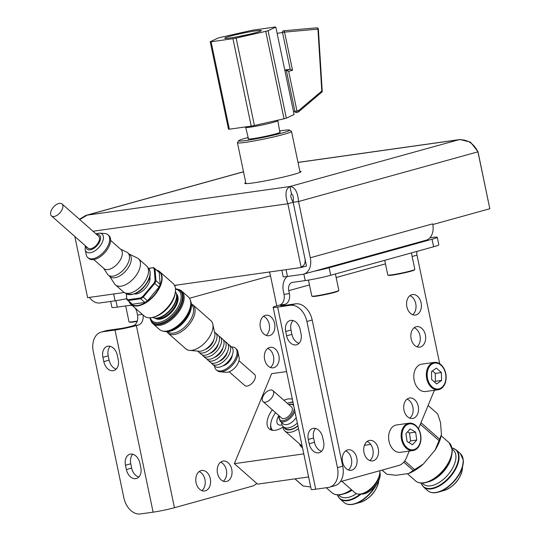 <?xml version="1.0" encoding="UTF-8"?>
<svg xmlns="http://www.w3.org/2000/svg" width="541" height="541" viewBox="0 0 541 541"><rect width="100%" height="100%" fill="white"/><g stroke="black" fill="none" stroke-linecap="round" stroke-linejoin="round"><path stroke-width="0.81" d="M283.748 427.113A15.621 8.46 -48.6 0 0 297.956 425.977M297.908 425.733A15.229 8.243 131.4 0 1 285.168 428.364L283.335 426.754A15.229 8.243 -48.6 0 0 297.347 423.055M298.51 428.634A17.386 9.413 131.4 0 1 284.85 430.967A17.386 9.413 131.4 0 1 282.869 426.274M302.487 447.644A18.414 9.968 131.4 0 1 299.518 443.897M303.785 453.865L234.354 463.664L271.629 373.675L286.581 371.566M370.713 444.418L364.438 445.304M282.943 427.099A18.969 10.272 131.4 0 1 269.188 428.844A18.969 10.272 131.4 0 1 268.519 416.475A18.969 10.272 131.4 0 1 272.373 409.855M283.876 400.272A18.969 10.272 131.4 0 1 292.37 399.272M234.354 463.664L257.59 484.141L308.613 476.939M153.11 512.165L115.023 330.044L102.357 331.829A18.414 12.903 -105.5 0 0 101.201 332.066A18.414 12.903 -105.5 0 0 93.289 351.63L123.848 497.774A18.414 12.903 -105.5 0 0 140.444 513.95L153.11 512.165A15.412 1.001 168.2 0 0 174.445 507.715L252.092 486.203A18.414 13.085 82 0 0 256.745 483.397M115.023 330.044A15.412 1.001 -11.8 0 0 136.359 325.587L138.428 325.019A9.211 6.546 82 0 0 143.007 314.957M189.458 298.26L270.5 275.815L276.782 305.875M196.065 482.694A10.353 7.358 82 0 0 204.626 490.971A10.353 7.358 82 0 0 210.3 478.751A10.353 7.358 82 0 0 201.739 470.474A10.353 7.358 82 0 0 196.065 482.694M260.363 327.454A10.353 7.358 82 0 0 268.931 335.731A10.353 7.358 82 0 0 274.605 323.511A10.353 7.358 82 0 0 266.037 315.234A10.353 7.358 82 0 0 260.363 327.454M264.637 359.528A10.353 7.358 82 0 0 273.198 367.806A10.353 7.358 82 0 0 278.872 355.586A10.353 7.358 82 0 0 270.304 347.308A10.353 7.358 82 0 0 264.637 359.528M217.509 473.287A10.353 7.358 82 0 0 226.077 481.564A10.353 7.358 82 0 0 231.751 469.345A10.353 7.358 82 0 0 223.183 461.067A10.353 7.358 82 0 0 217.509 473.287M287.176 276.525A15.412 10.793 -105.5 0 0 283.396 291.416L284.011 294.351A9.211 6.546 -98 0 1 279.562 305.104L277.492 305.672A15.412 1.001 -11.8 0 0 273.144 307.315A15.412 1.001 -11.8 0 0 277.628 307.092L290.294 305.307A18.414 12.903 -105.5 0 1 306.889 321.482L337.449 467.627A18.414 12.903 -105.5 0 1 329.53 487.191A18.414 12.903 -105.5 0 1 328.38 487.427L315.714 489.213A15.412 1.001 -11.8 0 1 311.224 489.436L273.144 307.315M409.956 295.663A10.353 7.358 -98 0 1 415.901 304.536A10.353 7.358 -98 0 1 412.648 314.713M345.652 450.896A10.353 7.358 -98 0 1 351.596 459.776A10.353 7.358 -98 0 1 348.343 469.953M367.102 441.497A10.353 7.358 -98 0 1 373.047 450.369A10.353 7.358 -98 0 1 369.794 460.547M414.223 327.731A10.353 7.358 -98 0 1 420.168 336.61A10.353 7.358 -98 0 1 416.915 346.788M340.363 481.659L398.589 465.531A18.414 13.085 82 0 0 406.447 457.781L409.219 451.072M418.463 428.77L434.409 390.271M270.5 275.815A15.412 10.793 -105.5 0 0 269.337 272.015M126.695 298.673A14.735 0.96 168.2 0 1 115.098 300.81L99.862 302.96A15.412 10.793 74.5 0 1 89.448 297.401M177.096 285.033L174.682 285.702M132.687 305.861A7.702 5.396 -105.5 0 0 129.955 305.32L117.289 307.112A18.414 1.197 168.2 0 1 111.926 307.369L110.689 301.432M101.201 332.066L106.503 330.598A18.414 12.903 74.5 0 1 107.659 330.362L120.325 328.576A7.702 0.5 168.2 0 0 130.99 326.345L133.059 325.777A9.211 6.546 82 0 0 137.509 315.024L136.9 312.089A7.702 5.396 -105.5 0 0 135.047 307.944M201.84 490.626A10.353 7.358 82 0 0 204.931 479.509A10.353 7.358 82 0 0 199.156 471.569M266.145 335.393A10.353 7.358 82 0 0 269.235 324.269A10.353 7.358 82 0 0 263.453 316.336M270.412 367.461A10.353 7.358 82 0 0 273.503 356.343A10.353 7.358 82 0 0 267.721 348.404M223.291 481.226A10.353 7.358 82 0 0 226.381 470.102A10.353 7.358 82 0 0 220.6 462.17M298.01 162.449L458.741 139.767L289.949 186.517L87.108 215.142L85.83 215.433L79.453 219.308M299.856 171.287A28.774 1.873 168.2 0 1 301.094 171.565A28.774 1.873 168.2 0 1 283.964 176.921A28.774 1.873 168.2 0 1 253.134 182.939A28.774 1.873 168.2 0 1 244.755 183.345A28.774 1.873 168.2 0 1 245.776 182.594M281.834 270.25L283.18 276.694A14.735 0.96 168.2 0 0 287.474 276.485L302.703 274.334A15.412 10.793 -105.5 0 0 303.67 274.131L426.065 240.231A15.412 10.793 -105.5 0 0 432.874 224.873A15.412 10.793 -105.5 0 0 432.685 223.866L432.827 224.529L489.821 208.738L477.926 151.838C473.612 143.27 467.214 139.247 458.741 139.767L460.053 139.517L470.447 142.107L477.615 151.189M243.524 171.822L87.108 215.142L79.757 219.578M291.518 194.043L289.949 186.517C285.486 188.944 284.789 194.686 287.866 203.754L293.161 202.28C290.733 197.878 290.186 195.132 291.518 194.043C293.107 194.523 293.655 197.269 293.161 202.28L298.531 201.523L310.291 257.766A15.412 10.793 -105.5 0 1 303.67 274.131M289.949 186.517C294.886 186.983 297.753 191.981 298.531 201.523L477.926 151.838M477.859 151.128L489.679 208.048M301.614 266.706A7.702 5.396 -105.5 0 0 304.921 258.524L293.161 202.28L306.497 266.05L301.195 267.518L287.866 203.754L93.005 231.25M429.899 237.824L431.887 237.54A18.414 1.197 -11.8 0 1 437.243 237.283A18.414 1.197 -11.8 0 1 432.049 239.237L329.151 267.741A18.414 1.197 -11.8 0 1 314.314 271.183M329.53 487.191L334.832 485.717A18.414 12.903 74.5 0 0 342.744 466.159L312.184 320.015A18.414 12.903 74.5 0 0 295.596 303.839L282.929 305.624A7.702 0.5 -11.8 0 1 280.684 305.733A7.702 0.5 -11.8 0 1 282.862 304.914L284.924 304.34A9.211 6.546 -98 0 0 289.381 293.594L288.766 290.659A7.702 5.396 74.5 0 1 292.079 282.476A7.702 5.396 74.5 0 1 292.559 282.375L305.225 280.59L303.866 274.077M437.243 237.283L438.819 244.809A18.414 1.197 168.2 0 1 433.625 246.764L330.72 275.268A18.414 1.197 168.2 0 1 305.225 280.59M439.698 363.701L416.996 255.142A7.702 5.396 74.5 0 1 416.908 251.396M411.87 294.696A10.353 7.358 -98 0 1 412.54 294.561A10.353 7.358 -98 0 1 421.196 303.305A10.353 7.358 -98 0 1 416.097 314.916A10.353 7.358 -98 0 1 415.427 315.058A10.353 7.358 -98 0 1 406.778 306.307A10.353 7.358 -98 0 1 411.87 294.696M347.572 449.936A10.353 7.358 -98 0 1 348.235 449.794A10.353 7.358 -98 0 1 356.891 458.545A10.353 7.358 -98 0 1 351.799 470.156A10.353 7.358 -98 0 1 351.129 470.291A10.353 7.358 -98 0 1 342.473 461.547A10.353 7.358 -98 0 1 347.572 449.936M408.996 398.122A10.353 7.358 -98 0 1 409.665 397.987A10.353 7.358 -98 0 1 418.321 406.731A10.353 7.358 -98 0 1 413.223 418.342A10.353 7.358 -98 0 1 412.56 418.484A10.353 7.358 -98 0 1 403.904 409.733A10.353 7.358 -98 0 1 408.996 398.122M369.016 440.53A10.353 7.358 -98 0 1 369.686 440.394A10.353 7.358 -98 0 1 378.342 449.138A10.353 7.358 -98 0 1 373.243 460.749A10.353 7.358 -98 0 1 372.58 460.891A10.353 7.358 -98 0 1 363.924 452.141A10.353 7.358 -98 0 1 369.016 440.53M416.137 326.771A10.353 7.358 -98 0 1 416.807 326.629A10.353 7.358 -98 0 1 425.463 335.379A10.353 7.358 -98 0 1 420.364 346.991A10.353 7.358 -98 0 1 419.701 347.126A10.353 7.358 -98 0 1 411.045 338.382A10.353 7.358 -98 0 1 416.137 326.771M438.169 389.743L425.632 391.508A13.816 9.819 -98 0 1 415.725 384.888A13.816 9.819 -98 0 1 414.988 370.152A13.816 9.819 -98 0 1 421.77 364.154L434.308 362.389A13.816 9.819 -98 0 1 444.215 369.009A13.816 9.819 -98 0 1 444.952 383.745A13.816 9.819 -98 0 1 438.169 389.743A13.816 9.819 -98 0 1 428.262 383.116A13.816 9.819 -98 0 1 427.525 368.38A13.816 9.819 -98 0 1 434.308 362.389M412.979 450.545L400.448 452.317A13.816 9.819 -98 0 1 389.107 433.098A13.816 9.819 -98 0 1 396.587 424.955L409.118 423.19A13.816 9.819 -98 0 1 420.465 442.403A13.816 9.819 -98 0 1 412.979 450.545A13.816 9.819 -98 0 1 401.638 431.333A13.816 9.819 -98 0 1 409.118 423.19M321.597 451.241A10.353 7.249 74.5 0 1 314.483 442.295L309.182 443.762L308.282 439.448A10.353 7.249 74.5 0 1 312.725 428.452A10.353 7.249 74.5 0 1 322.7 437.412L323.606 441.727A10.353 7.249 74.5 0 1 319.156 452.722A10.353 7.249 74.5 0 1 309.182 443.762M315.586 428.465A10.353 7.249 74.5 0 0 313.577 437.98L314.483 442.295M299.031 343.305A10.353 7.249 74.5 0 1 291.91 334.358L286.615 335.826L285.709 331.511A10.353 7.249 74.5 0 1 290.159 320.515A10.353 7.249 74.5 0 1 300.133 329.476L301.033 333.79A10.353 7.249 74.5 0 1 296.583 344.786A10.353 7.249 74.5 0 1 286.615 335.826M293.012 320.529A10.353 7.249 74.5 0 0 291.011 330.044L291.91 334.358M308.458 280.089L311.805 296.089A13.816 0.899 -11.8 0 0 311.914 296.17A13.816 0.899 -11.8 0 0 315.822 295.893A13.816 0.899 -11.8 0 0 329.909 293.168A13.816 0.899 -11.8 0 0 338.781 290.551A13.816 0.899 -11.8 0 0 338.842 290.436L335.4 273.969M338.781 290.551L338.145 291.112A13.079 0.852 168.2 0 1 329.753 293.594A13.079 0.852 168.2 0 1 316.417 296.17A13.079 0.852 168.2 0 1 312.712 296.427L311.914 296.17M384.719 260.309L387.802 275.038A13.816 0.899 -11.8 0 0 387.911 275.119A13.816 0.899 -11.8 0 0 391.819 274.842A13.816 0.899 -11.8 0 0 405.906 272.123A13.816 0.899 -11.8 0 0 414.778 269.499A13.816 0.899 -11.8 0 0 414.839 269.384L411.397 252.924M414.778 269.499L414.142 270.06A13.079 0.852 168.2 0 1 405.75 272.542A13.079 0.852 168.2 0 1 392.414 275.119A13.079 0.852 168.2 0 1 388.708 275.383L387.911 275.119M407.082 399.082A10.353 7.358 -98 0 1 413.026 407.961A10.353 7.358 -98 0 1 409.774 418.139M428.283 368.752A13.079 9.292 82 0 0 432.063 386.815A13.079 9.292 82 0 0 444.783 383.292A13.079 9.292 82 0 0 441.003 365.229A13.079 9.292 82 0 0 428.283 368.752M436.688 383.941L441.564 380.458L441.409 372.539L436.377 368.103L431.502 371.586L431.657 379.505L436.688 383.941M434.477 381.987L435.404 381.324L435.248 373.405L432.435 370.923M441.564 380.458L435.404 381.324M441.409 372.539L435.248 373.405M420.256 442.065A13.079 9.292 82 0 0 414.284 424.915A13.079 9.292 82 0 0 402.436 431.583A13.079 9.292 82 0 0 408.408 448.739A13.079 9.292 82 0 0 420.256 442.065M410.179 428.939L405.912 433.632L407.082 441.517L412.512 444.716L416.78 440.022L415.616 432.131L410.179 428.939M415.616 432.131L409.456 433.003L407.522 431.86M416.78 440.022L410.626 440.888L409.456 433.003M409.016 442.66L410.626 440.888M74.834 236.498L87.622 297.658L124.214 292.498M174.533 285.391L301.195 267.518M125.681 305.922L129.022 321.881A13.816 0.899 -11.8 0 0 129.123 321.963A13.816 0.899 -11.8 0 0 133.039 321.685A13.816 0.899 -11.8 0 0 137.313 320.996M137.177 321.395A13.079 0.852 168.2 0 1 133.634 321.963A13.079 0.852 168.2 0 1 129.928 322.226L129.123 321.963M110.208 346.328A10.353 7.249 74.5 0 0 108.207 355.843L109.106 360.157L103.811 361.625L102.905 357.31A10.353 7.249 74.5 0 1 107.355 346.314A10.353 7.249 74.5 0 1 117.329 355.275L118.229 359.589A10.353 7.249 74.5 0 1 113.779 370.585A10.353 7.249 74.5 0 1 103.811 361.625M116.227 369.104A10.353 7.249 74.5 0 1 109.106 360.157M132.782 454.264A10.353 7.249 74.5 0 0 130.773 463.772L131.679 468.093L126.378 469.561L125.478 465.246A10.353 7.249 74.5 0 1 129.921 454.251A10.353 7.249 74.5 0 1 139.896 463.211L140.802 467.525A10.353 7.249 74.5 0 1 136.352 478.521A10.353 7.249 74.5 0 1 126.378 469.561M138.794 477.04A10.353 7.249 74.5 0 1 131.679 468.093M225.293 466.897A13.816 9.819 82 0 0 225.942 468.492M379.816 470.731A17.386 9.413 131.4 0 1 379.721 473.686A17.386 9.413 131.4 0 1 378.49 477.946A17.386 9.413 131.4 0 1 362.132 493.642A17.386 9.413 131.4 0 1 354.882 492.702L341.878 481.24M379.721 473.686L379.484 475.275A15.621 8.46 131.4 0 1 378.375 479.103A15.621 8.46 131.4 0 1 363.674 493.203L362.132 493.642M379.863 472.178A15.229 8.243 131.4 0 1 379.018 479.948A15.229 8.243 131.4 0 1 360.651 493.974M310.717 486.988L303.136 486.014A39.486 21.376 131.4 0 1 302.385 485.446L294.926 478.873M303.136 486.014L295.021 478.859M278.845 415.704A9.799 5.302 -48.6 0 0 276.884 421.906A9.799 5.302 -48.6 0 0 277.993 424.374A9.799 5.302 -48.6 0 0 282.064 424.908M272.772 430.332A17.718 9.589 131.4 0 1 270.75 425.848A17.718 9.589 -48.6 0 1 270.872 423.109L270.703 424.239A18.969 10.272 131.4 0 0 270.574 427.167A18.969 10.272 131.4 0 0 271.284 430.021M293.019 402.369A17.718 9.589 -48.6 0 0 288.799 402.775A17.718 9.589 -48.6 0 0 287.291 403.282M275.619 412.715A17.718 9.589 -48.6 0 0 270.872 423.109M288.799 402.775L289.895 402.463A18.969 10.272 131.4 0 1 292.931 401.956M404.736 460.925L414.589 469.608L423.272 464.117A35.801 19.381 131.4 0 1 408.685 473.497L395.992 475.289L386.788 474.207A39.486 21.376 131.4 0 1 386.037 473.639L382.041 470.115M408.685 473.497L413.236 470.481L403.782 462.142M386.788 474.207L382.115 470.095M423.272 464.117L435.018 450.193L439.055 440.604L420.31 424.306M421.006 422.629L421.067 422.778A39.486 21.376 131.4 0 1 420.465 424.225M421.067 422.778L439.65 439.164L441.456 434.639L440.509 422.514L437.669 413.892L428.114 405.473M441.456 434.639A35.801 19.381 131.4 0 1 435.018 450.193M414.589 469.608A39.486 21.376 131.4 0 1 413.236 470.481M439.65 439.164A39.486 21.376 131.4 0 1 439.055 440.604M281.591 422.426A15.229 8.243 -48.6 0 0 283.335 426.754M296.197 417.578A10.732 5.809 131.4 0 1 283.18 423.826L280.069 421.081A10.732 5.809 -48.6 0 0 283.498 421.892A10.732 5.809 -48.6 0 0 294.642 411.978A10.732 5.809 -48.6 0 0 294.892 411.322M272.847 390.555L291.504 407.001A7.398 4.003 131.4 0 1 291.768 411.823A7.398 4.003 131.4 0 1 286.886 417.544A7.398 4.003 131.4 0 1 281.726 418.098L263.068 401.652A7.398 4.003 -48.6 0 0 268.228 401.097A7.398 4.003 -48.6 0 0 273.11 395.376A7.398 4.003 -48.6 0 0 272.847 390.555A7.398 4.003 -48.6 0 0 267.687 391.102A7.398 4.003 -48.6 0 0 262.804 396.83A7.398 4.003 -48.6 0 0 263.068 401.652M295.663 415.001L295.291 415.055L295.758 415.468M295.291 415.055L295.542 414.44M279.798 131.99A16.467 1.068 168.2 0 1 280.272 132.146A16.467 1.068 168.2 0 1 270.453 135.209A16.467 1.068 168.2 0 1 252.83 138.652A16.467 1.068 168.2 0 1 248.035 138.881A16.467 1.068 168.2 0 1 248.407 138.557M248.15 137.502A26.002 1.691 -11.8 0 0 246.04 138.07A26.002 1.691 -11.8 0 0 238.73 140.714A26.002 1.691 -11.8 0 0 253.885 139.233A26.002 1.691 -11.8 0 0 282.267 132.958A26.002 1.691 -11.8 0 0 289.53 130.09A26.002 1.691 -11.8 0 0 279.609 130.922M238.73 140.714L237.479 142.621A27.625 1.799 -11.8 0 0 237.445 142.75A27.625 1.799 -11.8 0 0 254.385 140.903A27.625 1.799 -11.8 0 0 283.727 134.378A27.625 1.799 -11.8 0 0 291.525 131.443A27.625 1.799 -11.8 0 0 291.443 131.341L289.53 130.09M148.525 268.356L153.583 267.646L148.579 268.431M126.438 293.756L126.756 299.45L126.303 293.682M126.831 298.754A20.301 10.989 -48.6 0 0 128.102 299.714L140.437 297.976L140.694 298.767L128.176 300.532L128.102 299.714M126.756 299.45A20.883 11.307 -48.6 0 0 127.074 299.755A20.883 11.307 -48.6 0 0 128.176 300.532L132.389 304.238A20.883 11.307 131.4 0 1 131.28 303.46L127.074 299.755M132.389 304.238L144.9 302.473L140.694 298.767A20.883 11.307 -48.6 0 0 143.243 297.124L142.716 296.509L154.117 282.99A20.301 10.989 -48.6 0 0 155.125 280.563L154.199 268.776A20.301 10.989 -48.6 0 0 152.927 267.815M140.437 297.976A20.301 10.989 -48.6 0 0 142.716 296.509M149.898 276.627A12.328 6.675 131.4 0 1 149.1 282.551A12.328 6.675 131.4 0 1 134.614 293.973M154.199 268.776L155.01 268.721A20.883 11.307 -48.6 0 0 154.692 268.424A20.883 11.307 -48.6 0 0 153.583 267.646M154.692 268.424L158.898 272.13A20.883 11.307 131.4 0 1 159.216 272.434L155.01 268.721L155.95 280.684L155.125 280.563M159.216 272.434L160.156 284.39L155.95 280.684A20.883 11.307 -48.6 0 1 155.429 282.037A20.883 11.307 -48.6 0 1 154.821 283.403L143.243 297.124L147.45 300.83A20.883 11.307 131.4 0 1 144.9 302.473M154.117 282.99L159.027 287.109L147.45 300.83M160.156 284.39A20.883 11.307 131.4 0 1 159.636 285.743A20.883 11.307 131.4 0 1 159.027 287.109M156.572 270.081L159.656 271.643L173.012 283.41A21.755 11.774 131.4 0 1 175.318 292.255A21.755 11.774 131.4 0 1 173.783 297.591A21.755 11.774 131.4 0 1 153.306 317.229A21.755 11.774 131.4 0 1 144.244 316.045L130.888 304.279A21.755 11.774 -48.6 0 0 137.833 305.908A21.755 11.774 -48.6 0 0 160.427 285.817A21.755 11.774 -48.6 0 0 159.656 271.643A21.755 11.774 -48.6 0 0 156.606 270.115M175.318 292.255L175.081 293.824A20.01 10.834 131.4 0 1 173.668 298.727A20.01 10.834 131.4 0 1 154.834 316.796L153.306 317.229M175.419 291.518A17.4 9.42 131.4 0 1 176.42 293.878A17.4 9.42 131.4 0 1 175.23 301.966A17.4 9.42 131.4 0 1 155.051 318.115A17.4 9.42 131.4 0 1 152.589 317.418M155.051 318.115L155.767 318.176A16.94 9.17 -48.6 0 0 175.412 302.46A16.94 9.17 -48.6 0 0 176.569 294.581L176.42 293.878M150.297 317.777A20.125 10.894 -48.6 0 0 163.707 320.827A20.125 10.894 -48.6 0 0 179.551 303.839A20.125 10.894 -48.6 0 0 175.487 289.198M149.945 317.797A21.025 11.381 -48.6 0 0 152.197 322.091A21.025 11.381 -48.6 0 0 166.871 320.522A21.025 11.381 -48.6 0 0 180.748 304.252A21.025 11.381 -48.6 0 0 180.004 290.544A21.025 11.381 -48.6 0 0 175.467 288.847M180.004 290.544L180.735 291.186A21.025 11.381 131.4 0 1 181.478 304.894A21.025 11.381 131.4 0 1 167.602 321.165A21.025 11.381 131.4 0 1 152.927 322.734L152.197 322.091M150.871 320.455A21.755 11.774 -48.6 0 0 152.907 323.68A21.755 11.774 -48.6 0 0 168.089 322.057A21.755 11.774 -48.6 0 0 182.439 305.225A21.755 11.774 -48.6 0 0 181.675 291.044A21.755 11.774 -48.6 0 0 178.212 289.435M181.675 291.044L188.254 296.853A21.755 11.774 131.4 0 1 190.567 305.699A21.755 11.774 131.4 0 1 189.025 311.028A21.755 11.774 131.4 0 1 168.555 330.666A21.755 11.774 131.4 0 1 159.487 329.489L152.907 323.68M168.555 330.666L169.191 330.49A21.025 11.381 -48.6 0 0 188.978 311.508A21.025 11.381 -48.6 0 0 190.466 306.348L190.567 305.699M190.337 300.235A21.025 11.381 131.4 0 1 191.25 303.467A21.025 11.381 131.4 0 1 189.641 312.083A21.025 11.381 131.4 0 1 166.425 331.626A21.025 11.381 131.4 0 1 163.112 331.126M166.425 331.626L167.541 331.592A20.173 10.921 -48.6 0 0 189.81 312.847A20.173 10.921 -48.6 0 0 191.358 304.576L191.25 303.467M191.365 304.603A17.995 9.745 131.4 0 1 192.197 316.499A17.995 9.745 131.4 0 1 173.505 333.121A17.995 9.745 131.4 0 1 167.575 331.592M192.961 304.867L210.855 320.637A18.854 10.205 131.4 0 1 212.809 324.16A18.854 10.205 131.4 0 1 211.524 332.925A18.854 10.205 131.4 0 1 189.668 350.419A18.854 10.205 131.4 0 1 185.928 348.925L168.028 333.148A18.854 10.205 -48.6 0 0 174.053 334.568A18.854 10.205 -48.6 0 0 193.631 317.154A18.854 10.205 -48.6 0 0 192.961 304.867L191.284 303.785M212.809 324.16L214.804 333.459A12.761 6.911 131.4 0 1 213.938 339.39A12.761 6.911 131.4 0 1 199.135 351.231L189.668 350.419M213.749 339.816A8.703 4.713 131.4 0 1 213.195 341.628A8.703 4.713 131.4 0 1 205.316 349.391M197.925 351.129A12.761 6.911 -48.6 0 0 198.689 352.056A12.761 6.911 -48.6 0 0 207.595 351.102A12.761 6.911 -48.6 0 0 216.021 341.229A12.761 6.911 -48.6 0 0 215.568 332.911A12.761 6.911 -48.6 0 0 214.547 332.269M215.568 332.911L218.037 335.089A12.761 6.911 131.4 0 1 218.49 343.407A12.761 6.911 131.4 0 1 210.07 353.28A12.761 6.911 131.4 0 1 201.164 354.233L198.689 352.056M218.307 343.833A8.703 4.713 131.4 0 1 217.746 345.645A8.703 4.713 131.4 0 1 209.874 353.401M202.375 354.957A12.761 6.911 -48.6 0 0 203.247 356.073A12.761 6.911 -48.6 0 0 212.153 355.119A12.761 6.911 -48.6 0 0 220.572 345.246A12.761 6.911 -48.6 0 0 220.126 336.928A12.761 6.911 -48.6 0 0 218.909 336.204M220.126 336.928L222.594 339.106A12.761 6.911 131.4 0 1 223.048 347.423A12.761 6.911 131.4 0 1 214.621 357.297A12.761 6.911 131.4 0 1 205.715 358.25L203.247 356.073M222.858 347.849A8.703 4.713 131.4 0 1 222.304 349.662A8.703 4.713 131.4 0 1 214.425 357.418M206.933 358.974A12.761 6.911 -48.6 0 0 207.805 360.09A12.761 6.911 -48.6 0 0 216.711 359.136A12.761 6.911 -48.6 0 0 225.13 349.263A12.761 6.911 -48.6 0 0 224.677 340.945A12.761 6.911 -48.6 0 0 223.467 340.221M224.677 340.945L227.146 343.116A12.761 6.911 131.4 0 1 227.599 351.44A12.761 6.911 131.4 0 1 219.179 361.314A12.761 6.911 131.4 0 1 210.273 362.267L207.805 360.09M227.416 351.866A8.703 4.713 131.4 0 1 226.855 353.672A8.703 4.713 131.4 0 1 218.983 361.435M211.484 362.991A12.761 6.911 -48.6 0 0 212.356 364.107A12.761 6.911 -48.6 0 0 221.262 363.153A12.761 6.911 -48.6 0 0 229.688 353.273A12.761 6.911 -48.6 0 0 229.235 344.955A12.761 6.911 -48.6 0 0 228.018 344.232M229.235 344.955L231.704 347.133A12.761 6.911 131.4 0 1 232.157 355.451A12.761 6.911 131.4 0 1 223.731 365.331A12.761 6.911 131.4 0 1 214.824 366.277L212.356 364.107M232.272 355.16A8.703 4.713 131.4 0 1 231.595 357.851A8.703 4.713 131.4 0 1 222.865 365.838M214.635 366.108A14.472 7.831 -48.6 0 0 216.278 369.834A14.472 7.831 -48.6 0 0 226.375 368.759A14.472 7.831 -48.6 0 0 235.923 357.56A14.472 7.831 -48.6 0 0 235.416 348.127A14.472 7.831 -48.6 0 0 231.514 346.964M235.416 348.127L236.329 348.931A14.472 7.831 131.4 0 1 237.83 351.636A14.472 7.831 131.4 0 1 236.843 358.365A14.472 7.831 131.4 0 1 220.059 371.789A14.472 7.831 131.4 0 1 217.191 370.646L216.278 369.834M237.83 351.636L239.102 357.567A10.583 5.728 131.4 0 1 238.378 362.49A10.583 5.728 131.4 0 1 226.104 372.309L220.059 371.789M238.966 360.691L254.554 374.426A7.398 4.003 131.4 0 1 254.811 379.248A7.398 4.003 131.4 0 1 249.935 384.969A7.398 4.003 131.4 0 1 244.769 385.523L229.188 371.789M138.482 258.774L146.537 265.874A17.4 9.42 131.4 0 1 147.26 266.666A17.4 9.42 131.4 0 1 144.488 282.091A17.4 9.42 131.4 0 1 129.076 293.29A17.4 9.42 131.4 0 1 124.396 292.607A17.4 9.42 131.4 0 1 123.524 291.984L115.47 284.884A17.4 9.42 -48.6 0 0 121.028 286.196A17.4 9.42 -48.6 0 0 136.968 274.186A17.4 9.42 -48.6 0 0 138.482 258.774A17.4 9.42 -48.6 0 0 137.306 257.996L129.177 254.054M127.798 252.836L129.624 254.446A14.79 8.007 131.4 0 1 128.339 267.545A14.79 8.007 131.4 0 1 114.787 277.749A14.79 8.007 131.4 0 1 110.066 276.64L108.234 275.031A14.79 8.007 -48.6 0 0 112.961 276.14A14.79 8.007 -48.6 0 0 126.506 265.929A14.79 8.007 -48.6 0 0 127.798 252.836A14.79 8.007 -48.6 0 0 126.797 252.174L120.521 249.13M110.621 240.4L120.907 249.469A12.761 6.911 131.4 0 1 119.791 260.769A12.761 6.911 131.4 0 1 108.105 269.574A12.761 6.911 131.4 0 1 104.028 268.613L93.742 259.545M107.963 234.774L108.876 235.578A15.229 8.243 131.4 0 1 107.551 249.056A15.229 8.243 131.4 0 1 93.6 259.565A15.229 8.243 131.4 0 1 88.738 258.422L87.825 257.617A15.229 8.243 -48.6 0 0 92.687 258.76A15.229 8.243 -48.6 0 0 106.631 248.251A15.229 8.243 -48.6 0 0 107.963 234.774A15.229 8.243 -48.6 0 0 104.94 233.563L99.733 233.117L95.811 233.726M99.733 233.117A11.875 6.431 -48.6 0 1 102.506 241.8A11.875 6.431 -48.6 0 1 90.171 252.775A11.875 6.431 -48.6 0 1 85.147 249.658L86.249 254.77A15.229 8.243 -48.6 0 0 87.825 257.617M62.005 203.93L98.59 236.18A7.973 4.321 131.4 0 1 98.875 241.381A7.973 4.321 131.4 0 1 93.613 247.548A7.973 4.321 131.4 0 1 88.048 248.143L51.456 215.893A7.973 4.321 -48.6 0 0 57.028 215.298A7.973 4.321 -48.6 0 0 62.289 209.13A7.973 4.321 -48.6 0 0 62.005 203.93A7.973 4.321 -48.6 0 0 56.44 204.525A7.973 4.321 -48.6 0 0 51.179 210.699A7.973 4.321 -48.6 0 0 51.456 215.893M103.642 268.275L107.449 274.118A14.79 8.007 -48.6 0 0 108.234 275.031M109.613 276.241L114.543 283.815A17.4 9.42 -48.6 0 0 115.47 284.884M284.904 70.54L286.331 70.337L288.671 71.351L296.962 111L294.926 111.426A1.474 1.048 82 0 0 296.143 112.602A1.474 1.048 82 0 0 296.238 112.582A1.474 1.035 -105.5 0 0 296.333 112.562A1.474 1.035 -105.5 0 0 296.962 111L298.72 110.513A1.474 1.035 74.5 0 1 298.091 112.075L298.091 112.075A1.474 1.035 74.5 0 1 297.996 112.095L296.421 112.528M298.389 111.913A1.474 0.947 -130.2 0 0 298.646 111.784L322.253 91.713L318.379 29.194A1.474 1.474 0 0 0 316.776 27.821A1.474 1.035 84.9 0 1 317.932 29.14L318.379 29.194M321.854 92.058L317.932 29.14L284.559 32.122A1.474 1.035 -95.1 0 0 283.403 30.803L283.403 30.803A1.474 1.035 -95.1 0 0 283.369 30.81A1.474 1.048 82 0 0 283.328 30.81A1.474 1.048 82 0 0 282.524 32.548L277.114 33.312M284.796 70.026L290.199 69.268L292.539 70.276L288.671 71.351M321.773 91.057L298.72 110.513A1.474 0.947 -130.2 0 1 298.646 111.784A1.474 1.474 0 0 1 298.091 112.075L296.333 112.562A1.474 1.474 0 0 1 296.143 112.602L296.049 112.609M274.943 27.05L253.087 30.134A34.326 2.232 -11.8 0 0 249.895 30.742L220.282 37.457A34.326 2.232 -11.8 0 0 217.969 38.1L210.212 41.731A34.326 2.232 -11.8 0 0 211.085 41.765L232.941 38.681A34.326 2.232 -11.8 0 0 236.126 38.08L265.739 31.358A34.326 2.232 -11.8 0 0 268.059 30.715L275.815 27.084A34.326 2.232 -11.8 0 0 274.943 27.05M210.212 41.731L228.491 129.164A34.326 2.232 -11.8 0 0 229.364 129.198L251.22 126.114A34.326 2.232 -11.8 0 0 254.412 125.505L284.025 118.79A34.326 2.232 168.2 0 0 286.338 118.148L294.094 114.516L275.815 27.084M256.028 32.575A18.685 1.217 168.2 0 1 236.755 36.876A18.685 1.217 168.2 0 1 224.785 38.303A18.685 1.217 168.2 0 1 229.999 36.247A18.685 1.217 168.2 0 1 250.409 31.736A18.685 1.217 168.2 0 1 261.276 30.675A18.685 1.217 168.2 0 1 256.028 32.575M286.338 118.148L268.059 30.715M284.025 118.79L265.739 31.358M254.412 125.505L236.126 38.08M251.22 126.114L232.941 38.681M229.364 129.198L211.085 41.765M238.77 36.497A16.406 1.068 168.2 0 1 247.737 34.624M278.182 120.116L277.776 120.717A16.399 1.068 168.2 0 1 273.171 122.388A16.399 1.068 168.2 0 1 256.258 126.168A16.399 1.068 168.2 0 1 245.749 127.419L245.059 126.986M174.445 507.715L136.359 325.587M117.289 307.112L115.943 300.688M137.509 315.024L142.317 314.348M133.059 325.777L138.428 325.019M115.098 300.81L113.671 293.986M432.685 223.866L310.291 257.766M287.474 276.485L286.047 269.655M330.72 275.268L329.151 267.741M433.625 246.764L432.049 239.237M282.862 304.914L283.004 305.618M288.766 290.659L309.466 284.924M336.144 277.533L385.463 263.873M412.141 256.481L416.996 255.142M277.628 307.092L315.714 489.213M284.924 304.34L279.562 305.104M289.381 293.594L284.011 294.351M312.184 320.015L306.889 321.482M295.596 303.839L290.294 305.307M342.744 466.159L337.449 467.627M291.011 330.044L285.709 331.511M313.577 437.98L308.282 439.448M107.659 330.362L102.357 331.829M130.773 463.772L125.478 465.246M108.207 355.843L102.905 357.31M351.373 489.605A25.413 13.762 131.4 0 1 331.863 492.682L326.243 487.732M351.609 489.808A25.197 13.64 131.4 0 1 342.838 494.176A25.197 13.64 131.4 0 1 335.447 494.474M352.069 490.22A22.641 12.254 131.4 0 1 345.077 493.541L342.838 494.176C338.233 495.455 334.575 494.954 331.863 492.682M356.458 493.656A22.641 12.254 131.4 0 1 338.767 494.859M360.333 494.021A24.501 13.261 131.4 0 1 337.442 494.839M361.165 494.055A24.717 13.383 131.4 0 1 339.876 498.816L337.395 494.839M375.292 486.068A24.717 13.383 131.4 0 1 344.022 502.467L339.876 498.816M376.59 484.344A24.501 13.261 131.4 0 1 354.707 503.928A24.501 13.261 131.4 0 1 347.518 504.212M378.788 480.469L378.599 481.74A17.9 9.691 131.4 0 1 360.489 502.285L354.707 503.928C350.23 505.166 346.666 504.679 344.022 502.467M452.161 449.557A25.197 13.64 131.4 0 1 451.992 453.446L452.168 449.47L449.131 442.748A25.413 13.762 131.4 0 1 451.999 449.158A25.413 13.762 131.4 0 1 438.325 475.208A25.413 13.762 131.4 0 1 415.515 480.875L407.353 473.686M415.515 480.875C418.227 483.147 421.885 483.647 426.491 482.376L428.736 481.733A22.641 12.254 131.4 0 0 451.64 455.752L451.992 453.446A25.197 13.64 131.4 0 1 426.491 482.376A25.197 13.64 131.4 0 1 419.099 482.667M422.42 483.052A22.641 12.254 131.4 0 0 442.721 479.921A22.641 12.254 131.4 0 0 455.901 455.874A22.641 12.254 -48.6 0 0 452.154 449.321M451.972 448.009A24.501 13.261 131.4 0 1 458.518 455.982A24.501 13.261 131.4 0 1 442.484 483.356A24.501 13.261 131.4 0 1 421.094 483.032M423.535 487.008L427.674 490.667A24.717 13.383 131.4 0 0 449.855 485.149A24.717 13.383 131.4 0 0 463.157 459.816A24.717 13.383 131.4 0 0 460.364 453.581L456.219 449.929A24.717 13.383 131.4 0 1 459.011 456.164A24.717 13.383 131.4 0 1 445.71 481.497A24.717 13.383 131.4 0 1 423.535 487.008L421.047 483.032M463.319 460.215A24.501 13.261 131.4 0 1 463.15 463.995A24.501 13.261 131.4 0 1 438.359 492.121A24.501 13.261 131.4 0 1 431.17 492.405M460.364 453.581L463.319 460.127L462.251 469.933A17.9 9.691 131.4 0 1 444.141 490.484L438.359 492.121C433.882 493.358 430.318 492.878 427.674 490.667M279.075 415.758A9.86 5.336 -48.6 0 0 283.241 420.688A9.86 5.336 -48.6 0 0 294.263 408.313M293.763 405.933A9.86 5.336 -48.6 0 0 289.983 404.411A9.86 5.336 -48.6 0 0 288.853 404.668M129.265 301.689A21.464 11.618 -48.6 0 0 137.752 305.509A21.464 11.618 -48.6 0 0 158.628 288.63A21.464 11.618 -48.6 0 0 156.883 270.358M128.988 301.445A21.755 11.774 -48.6 0 0 130.888 304.279L128.954 301.411M176.704 295.427A15.621 8.46 131.4 0 1 176.048 303.961A15.621 8.46 131.4 0 1 159.825 318.385A15.621 8.46 131.4 0 1 156.626 318.203M176.4 293.804A16.203 8.771 131.4 0 1 176.819 304.225A16.203 8.771 131.4 0 1 159.994 319.19A16.203 8.771 131.4 0 1 154.983 318.108M126.722 293.919C135.318 295.873 142.716 291.092 148.937 279.582C150.472 277.29 150.723 269.905 148.863 268.809A16.845 9.123 131.4 0 1 148.755 279.021A16.845 9.123 131.4 0 1 131.253 294.588A16.845 9.123 131.4 0 1 126.722 293.919L124.396 292.607M86.053 246.385A9.366 5.072 -48.6 0 0 91.672 249.489A9.366 5.072 -48.6 0 0 99.842 241.239A9.366 5.072 -48.6 0 0 96.602 234.422M293.493 111.629L294.926 111.426L286.331 70.337L290.199 69.268L282.524 32.548L284.559 32.122L292.539 70.276M283.443 30.803L316.742 27.821A1.474 1.035 84.9 0 1 316.776 27.821L283.403 30.803A1.474 1.474 0 0 0 283.328 30.81L283.288 30.817M284.85 430.967L302.196 446.257M243.511 171.754L85.83 215.433M460.053 139.517L297.996 162.381M378.599 481.74C376.13 491.735 370.091 498.586 360.489 502.285M449.131 442.748L441.219 435.776M451.958 447.962L456.219 449.929M462.251 469.933C459.782 479.928 453.743 486.778 444.141 490.484M293.452 404.438L290.416 404.032L288.651 404.485M280.069 421.081L278.872 415.583M300.072 172.315L291.525 131.443M245.993 183.622L237.445 142.75M168.028 333.148L166.75 331.619M148.863 268.809L147.26 266.666M85.147 249.658L85.262 245.688M248.522 139.03L245.709 127.392M279.886 132.477L277.804 120.677"/></g></svg>
